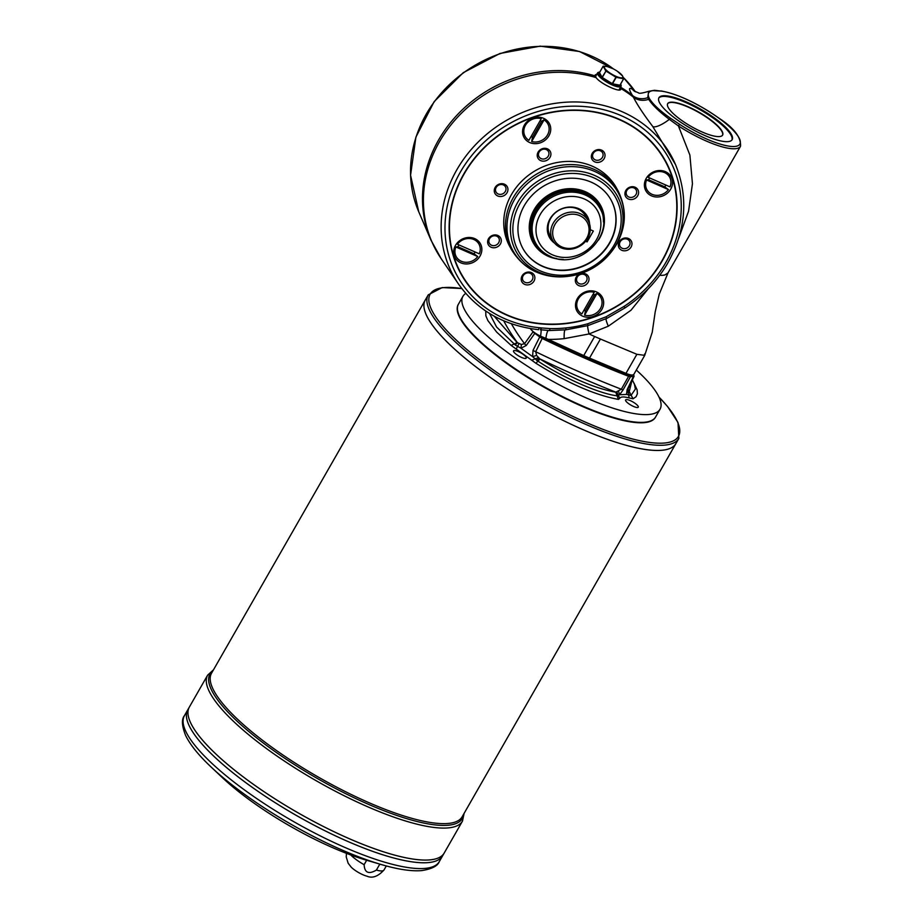 <?xml version="1.0" encoding="UTF-8"?>
<svg xmlns="http://www.w3.org/2000/svg" width="923" height="923" viewBox="0 0 923 923"><rect width="100%" height="100%" fill="white"/><g stroke="black" fill="none" stroke-linecap="round" stroke-linejoin="round"><path stroke-width="1.38" d="M588.274 220.897L585.678 216.178A20.283 18.068 151.2 0 0 559.2 210.121A20.283 18.068 151.2 0 0 550.143 235.734L552.727 240.442A20.283 18.068 -28.8 0 1 553.269 223.124A20.283 18.068 -28.8 0 1 571.083 212.105A20.283 18.068 -28.8 0 1 588.274 220.897A20.283 18.068 -28.8 0 1 583.705 243.257A20.283 18.068 -28.8 0 1 552.727 240.442M555.011 224.37A18.656 16.626 -28.8 0 1 586.543 221.232A18.656 16.626 -28.8 0 1 571.014 248.333A18.656 16.626 -28.8 0 1 555.011 224.37M526.283 345.467A4.061 1.004 -144.5 0 1 524.552 343.702L533.021 331.853L534.763 333.388L526.283 345.467L520.964 348.248L515.276 344.994L496.574 327.007L489.536 313.474M633.997 383.16L637.089 389.76L637.412 393.694L636.062 396.728L633.074 398.794L629.082 397.928C623.844 396.532 620.741 396.659 619.737 398.321L618.433 399.394C595.254 395.217 567.76 383.172 535.928 363.27L511.134 345.41L496.655 332.072L487.863 320.546L485.867 315.793L485.717 311.016M494.174 316.174L517.168 342.595L521.38 344.475L524.552 343.702A374.496 96.05 -150.2 0 1 511.411 323.788M515.276 344.994A4.061 0.981 -56.4 0 1 517.538 342.86A378.534 97.088 -150.2 0 1 503.739 320.823M623.14 389.794L619.633 394.732L617.106 395.805C599.638 393.833 563.63 378.072 537.947 361.147L532.583 356.613L533.044 350.348L539.713 336.953L542.17 338.453L535.698 351.721L536.621 355.459L539.955 359.012C569.156 377.288 594.424 388.352 615.768 392.217L621.341 389.229L628.621 376.307L630.478 376.699L623.14 389.794A4.061 0.658 -150.7 0 1 621.341 389.229A374.496 96.05 -150.2 0 1 535.698 351.721A4.061 0.75 26.2 0 1 533.044 350.348M521.38 344.475L520.964 348.248L532.583 356.613L536.621 355.459M534.763 333.388A41.362 10.603 -150.2 0 1 539.713 336.953M536.609 360.362A4.061 1.973 -51.7 0 1 539.597 358.759A378.534 97.088 -150.2 0 0 615.976 392.194A4.061 3.796 -105 0 1 617.833 395.921M632.359 379.872L634.447 384.337L635.382 389.079L631.147 395.229L626.498 394.444L619.633 394.732L618.56 391.329M627.144 389.621A4.061 1.281 25.4 0 0 627.894 389.287L626.498 394.456L627.144 389.621L633.397 376.572A41.362 10.603 -150.2 0 0 630.478 376.699M550.177 328.6L549.393 330.549L540.347 329.73L541.639 327.953L550.177 328.6A121.628 108.372 151.2 0 0 566.122 327.919L565.649 329.823C564.507 329.419 564.011 332.361 564.161 338.649A132.485 120.486 -24.7 0 1 548.297 339.387L547.339 340.252L544.951 339.179L540.105 336.722L540.566 336.18L548.297 339.387L583.74 355.563L594.643 336.503L600.423 339.029L589.509 358.089L625.967 373.365L636.882 354.305L644.727 355.355L644.623 353.994M628.621 376.307A373.192 95.715 -150.2 0 1 542.17 338.453M633.605 374.715A373.192 95.715 -150.2 0 1 634.032 376.076M619.691 86.658L620.625 88.354C623.048 94.054 600.988 84.408 596.073 77.601L595.185 74.913L596.881 74.152M538.605 329.684C504.05 325.715 477.341 310.497 458.477 284.019A124.317 110.772 -28.8 0 1 509.046 118.952A124.317 110.772 -28.8 0 1 675.544 164.629L652.826 126.601C643.481 114.233 637.008 104.426 633.42 97.18L632.497 95.496C628.632 89.208 628.551 87.085 632.22 89.15L634.597 91.342M595.058 75.386A14.606 3.75 -150.2 0 1 596.362 75.051M652.826 126.601A16.222 4.696 143.4 0 0 669.337 119.344C659.276 111.718 652.388 105.037 648.673 99.315A16.222 14.133 154.9 0 1 633.42 97.18A127.282 113.414 151.2 0 0 620.625 88.354L620.533 89.427M619.818 88.481A14.606 3.75 -150.2 0 1 620.198 89.773M543.589 118.317A14.445 12.864 151.2 0 0 524.391 125.055A14.445 12.864 151.2 0 0 529.721 142.546A14.445 12.864 151.2 0 0 548.92 135.796A14.445 12.864 151.2 0 0 543.589 118.317M609.745 243.049A50.304 44.823 151.2 0 0 611.095 200.095A50.304 44.823 151.2 0 0 545.424 185.073A50.304 44.823 151.2 0 0 522.949 248.587A50.304 44.823 151.2 0 0 565.568 270.381A50.304 44.823 151.2 0 0 609.745 243.049M611.003 199.933A50.304 44.823 -28.8 0 1 609.572 242.726A50.304 44.823 -28.8 0 1 565.499 270.058A50.304 44.823 -28.8 0 1 522.856 248.425M632.22 89.15L634.113 91.019L638.462 92.819C638.924 93.742 642.316 93.246 648.661 91.319L647.75 97.653L648.984 97.711A31.382 8.053 29.8 0 0 649.861 99.315C653.565 104.876 660.453 111.198 670.513 118.259L679.674 124.374L678.393 125.909L689.885 155.064L692.446 183.769L688.57 211.182L678.728 238.146M620.568 87.189A127.282 113.414 -28.8 0 1 632.497 95.496A16.222 14.733 146.9 0 0 647.75 97.653L648.673 99.315L649.861 99.303M599.512 72.594L602.061 77.336L605.961 71.059L602.258 77.509L612.514 83.785L619.979 85.228L623.636 78.79L619.979 85.228M605.753 70.886L603.18 66.191L599.477 72.64L603.169 66.156L607.149 66.514L612.987 68.694M612.237 83.658L615.929 77.197L605.961 71.059M617.291 71.198L622.587 76.032A10.545 2.7 -150.2 0 1 620.106 77.705A10.545 2.7 -150.2 0 1 611.141 73.782A10.545 2.7 -150.2 0 1 604.669 68.187A10.545 2.7 -150.2 0 1 607.149 66.514A10.545 2.7 -150.2 0 1 613.691 69.063A10.545 2.7 -150.2 0 1 616.103 70.436L616.218 70.517A10.545 2.7 -150.2 0 1 622.587 76.032L623.602 78.778L616.206 77.324L612.514 83.785M648.327 288.703L630.974 310.255L608.315 326.2L589.047 333.953L564.161 338.649M624.767 374.046A1.627 0.681 -67.3 0 0 624.917 374.184A1.627 0.681 -67.3 0 0 625.967 373.365A12.98 3.334 29.8 0 0 633.824 374.403L644.739 355.343L652.238 332.257L655.203 311.87L659.253 294.137L668.033 272.839L664.998 274.904A52.738 13.522 -150.2 0 1 659.749 275.296M566.122 327.919A121.963 108.672 151.2 0 0 587.801 323.765L606.007 316.82L606.699 318.389C605.476 318.17 606.007 320.777 608.315 326.2M675.544 164.629C688.823 197.718 685.985 230.958 667.017 264.37C656.53 281.861 642.512 296.375 624.975 307.913L606.734 318.435L587.905 325.588L587.801 323.765M587.651 325.657A14.387 1.073 -105.3 0 0 589.047 333.953L594.643 336.503M679.674 124.374A51.111 13.107 29.8 0 0 735.377 146.411A51.111 13.107 29.8 0 0 720.494 119.355A51.111 13.107 29.8 0 0 661.387 91.135L654.545 90.281L648.661 91.319M704.768 135.485A42.193 10.822 29.8 0 0 732.147 139.661A42.193 10.822 29.8 0 0 700.915 109.306A42.193 10.822 29.8 0 0 658.93 97.734A42.193 10.822 29.8 0 0 704.768 135.485M478.922 244.076A12.98 11.561 151.2 0 0 478.887 244.018A12.98 11.561 151.2 0 0 457.358 244.122L457.427 244.249A12.98 11.561 -28.8 0 1 478.956 244.145A12.98 11.561 -28.8 0 1 479.302 253.825L457.427 244.249M458.916 244.895A9.576 8.526 151.2 0 0 457.981 246.764L455.87 246.972L477.745 256.548L474.007 253.779A9.576 8.526 151.2 0 0 475.149 252.014M455.8 246.845A12.98 11.561 151.2 0 0 456.147 256.525A12.98 11.561 151.2 0 0 456.181 256.594M563.33 259.375A38.535 34.336 -28.8 0 1 533.079 242.587A38.535 34.336 -28.8 0 1 541.051 200.776A38.535 34.336 -28.8 0 1 585.355 191.696A38.535 34.336 -28.8 0 1 600.608 205.448A38.535 34.336 -28.8 0 1 598.589 239.98M658.757 98.092A42.193 10.822 -150.2 0 1 693.854 106.376A42.193 10.822 -150.2 0 1 730.981 135.07A42.193 10.822 -150.2 0 1 731.927 139.996M668.033 272.827L740.523 146.272A52.738 13.522 -150.2 0 1 678.393 125.909L669.337 119.344L670.513 118.259M637.724 195.745A7.015 6.253 151.2 0 0 631.713 186.734A7.015 6.253 151.2 0 0 625.875 196.934A7.015 6.253 151.2 0 0 637.724 195.745M635.993 194.499A5.388 4.8 151.2 0 0 636.143 189.896A5.388 4.8 151.2 0 0 629.094 188.28A5.388 4.8 151.2 0 0 626.694 195.088A5.388 4.8 151.2 0 0 628.828 197.014A5.388 4.8 151.2 0 0 635.993 194.499M547.812 123.786A12.98 11.561 151.2 0 0 547.777 123.728A12.98 11.561 151.2 0 0 543.97 119.782L544.039 119.909A12.98 11.561 -28.8 0 1 547.847 123.855A12.98 11.561 -28.8 0 1 545.724 137.365A12.98 11.561 -28.8 0 1 531.671 141.519L544.039 119.909M543.97 119.782L541.57 121.317A9.576 8.526 151.2 0 0 540.209 120.578M531.671 141.519L532.513 137.135L541.57 121.317M531.013 136.639A9.576 8.526 151.2 0 0 532.513 137.135M541.282 118.698L528.914 140.308A12.98 11.561 -28.8 0 1 525.106 136.362A12.98 11.561 -28.8 0 1 527.229 122.851A12.98 11.561 -28.8 0 1 541.282 118.698L541.213 118.571A12.98 11.561 151.2 0 0 527.16 122.724A12.98 11.561 151.2 0 0 525.037 136.235A12.98 11.561 151.2 0 0 525.072 136.304M474.007 253.779L457.981 246.764M599.8 72.029A12.703 3.254 29.8 0 0 599.523 72.075A12.703 3.254 29.8 0 0 598.935 74.186A12.703 3.254 29.8 0 0 611.799 83.658A12.703 3.254 29.8 0 0 620.787 84.258L621.098 85.274A13.522 3.473 -150.2 0 1 621.064 86.312L619.114 89.716A13.522 3.473 -150.2 0 1 618.814 90.039M595.531 76.747A13.522 3.473 -150.2 0 1 595.658 76.274L597.608 72.882A13.522 3.473 -150.2 0 1 598.485 72.317L599.523 72.075M621.064 86.312A13.522 3.473 -150.2 0 1 607.611 82.608A13.522 3.473 -150.2 0 1 597.608 72.882M722.017 131.147A31.636 8.111 -150.2 0 1 722.605 135.104A31.636 8.111 -150.2 0 1 691.119 126.416A31.636 8.111 -150.2 0 1 667.687 103.653A31.636 8.111 -150.2 0 1 693.669 109.364A31.636 8.111 -150.2 0 1 722.017 131.147M667.617 103.791A31.636 8.111 -150.2 0 1 693.784 109.779A31.636 8.111 -150.2 0 1 721.867 131.412A31.636 8.111 -150.2 0 1 722.524 135.231M594.204 292.326L581.836 313.935A12.98 11.561 -28.8 0 1 578.029 309.99A12.98 11.561 -28.8 0 1 580.152 296.479A12.98 11.561 -28.8 0 1 594.204 292.326L594.135 292.199A12.98 11.561 151.2 0 0 580.082 296.352A12.98 11.561 151.2 0 0 577.96 309.863A12.98 11.561 151.2 0 0 577.994 309.92M600.735 297.414A12.98 11.561 151.2 0 0 600.7 297.344A12.98 11.561 151.2 0 0 597.343 293.687A12.98 11.561 151.2 0 0 596.893 293.399L594.493 294.933A9.576 8.526 151.2 0 0 593.131 294.195M583.936 310.255A9.576 8.526 151.2 0 0 585.424 310.763L584.594 315.135A12.98 11.561 -28.8 0 0 598.646 310.982A12.98 11.561 -28.8 0 0 600.769 297.471L600.7 297.344M594.493 294.933L585.424 310.763M596.893 293.399L596.962 293.537A12.98 11.561 -28.8 0 1 600.769 297.471M596.962 293.537L584.594 315.135M646.573 180.008L668.448 189.596A12.98 11.561 -28.8 0 1 646.919 189.7A12.98 11.561 -28.8 0 1 646.573 180.008L646.504 179.881A12.98 11.561 151.2 0 0 646.85 189.573A12.98 11.561 151.2 0 0 646.885 189.63M534.325 242.334L533.967 241.688A37.324 33.251 -28.8 0 1 541.686 201.179A37.324 33.251 -28.8 0 1 584.594 192.399A37.324 33.251 -28.8 0 1 599.362 205.714L599.719 206.36A37.324 33.251 151.2 0 0 584.951 193.045A37.324 33.251 151.2 0 0 542.043 201.825A37.324 33.251 151.2 0 0 534.325 242.334A37.324 33.251 151.2 0 0 545.47 253.779M600.515 205.287A38.535 34.336 -28.8 0 1 601.438 233.911M556.673 258.532A38.535 34.336 -28.8 0 1 532.986 242.426M619.898 85.239L623.671 78.72M541.12 158.618A5.388 4.8 151.2 0 0 548.285 156.102A5.388 4.8 151.2 0 0 548.435 151.499A5.388 4.8 151.2 0 0 541.397 149.884A5.388 4.8 151.2 0 0 538.986 156.691A5.388 4.8 151.2 0 0 541.12 158.618M595.243 159.875A5.388 4.8 151.2 0 0 602.419 157.36A5.388 4.8 151.2 0 0 602.557 152.757A5.388 4.8 151.2 0 0 595.52 151.141A5.388 4.8 151.2 0 0 593.108 157.96A5.388 4.8 151.2 0 0 595.243 159.875M498.155 193.968A5.388 4.8 151.2 0 0 504.35 192.699A5.388 4.8 151.2 0 0 505.469 186.85A5.388 4.8 151.2 0 0 498.432 185.235A5.388 4.8 151.2 0 0 496.02 192.042A5.388 4.8 151.2 0 0 498.155 193.968M550.027 157.348A7.015 6.253 151.2 0 0 544.005 148.338A7.015 6.253 151.2 0 0 538.167 158.525A7.015 6.253 151.2 0 0 550.027 157.348M544.835 339.053L545.885 338.406A14.606 2.919 91.7 0 1 548.181 330.515M540.105 336.722L540.566 336.18A14.606 1.419 102.3 0 0 541.109 329.938M547.339 340.252L582.782 356.416L583.74 355.563A64.898 16.649 29.8 0 0 589.509 358.089A1.627 0.681 -67.3 0 1 588.447 358.909L624.917 374.184C627.986 376.18 630.951 376.249 633.824 374.403M530.471 328.611L530.725 328.98C532.375 331.334 535.663 333.734 540.566 336.18M596.512 291.945A14.445 12.864 151.2 0 0 577.313 298.683A14.445 12.864 151.2 0 0 582.644 316.162A14.445 12.864 151.2 0 0 601.842 309.424A14.445 12.864 151.2 0 0 596.512 291.945M524.668 284.365A7.015 6.253 151.2 0 0 534.002 281.088A7.015 6.253 151.2 0 0 531.417 272.597A7.015 6.253 151.2 0 0 522.083 275.873A7.015 6.253 151.2 0 0 524.668 284.365M525.095 282.357A5.388 4.8 151.2 0 0 531.302 281.088A5.388 4.8 151.2 0 0 532.409 275.239A5.388 4.8 151.2 0 0 525.372 273.623A5.388 4.8 151.2 0 0 522.96 280.442A5.388 4.8 151.2 0 0 525.095 282.357M497.728 195.976A7.015 6.253 151.2 0 0 507.062 192.699A7.015 6.253 151.2 0 0 504.466 184.208A7.015 6.253 151.2 0 0 495.143 187.484A7.015 6.253 151.2 0 0 497.728 195.976M646.504 179.881L648.684 179.812L664.71 186.827A9.576 8.526 151.2 0 0 665.852 185.05M649.619 177.943A9.576 8.526 151.2 0 0 648.684 179.812M669.625 177.124A12.98 11.561 151.2 0 0 669.59 177.054A12.98 11.561 151.2 0 0 664.456 172.428A12.98 11.561 151.2 0 0 648.061 177.158L648.131 177.297A12.98 11.561 -28.8 0 1 669.66 177.181A12.98 11.561 -28.8 0 1 670.006 186.873L648.131 177.297M668.448 189.596L664.71 186.827M604.15 158.606A7.015 6.253 151.2 0 0 598.127 149.595A7.015 6.253 151.2 0 0 592.289 159.794A7.015 6.253 151.2 0 0 604.15 158.606M474.699 238.607A14.445 12.864 151.2 0 0 455.501 245.356A14.445 12.864 151.2 0 0 460.831 262.836A14.445 12.864 151.2 0 0 480.029 256.086A14.445 12.864 151.2 0 0 474.699 238.607M665.448 160.867A116.829 104.091 -28.8 0 1 613.218 308.317A116.829 104.091 -28.8 0 1 460.715 273.485M662.068 260.563A116.506 103.803 151.2 0 0 619.079 119.528A116.506 103.803 151.2 0 0 464.165 173.916A116.506 103.803 151.2 0 0 507.154 314.962A116.506 103.803 151.2 0 0 662.068 260.563M624.859 307.647L623.902 306.494A121.075 107.887 151.2 0 0 643.954 129.232A121.075 107.887 151.2 0 0 458.154 176.097A121.075 107.887 151.2 0 0 539.632 327.746A255.509 227.658 -28.8 0 1 541.639 327.953M631.09 247.006A7.015 6.253 151.2 0 0 625.067 237.996A7.015 6.253 151.2 0 0 619.241 248.183A7.015 6.253 151.2 0 0 631.09 247.006M629.359 245.76A5.388 4.8 151.2 0 0 629.498 241.157A5.388 4.8 151.2 0 0 622.46 239.542A5.388 4.8 151.2 0 0 620.048 246.349A5.388 4.8 151.2 0 0 622.183 248.275A5.388 4.8 151.2 0 0 629.359 245.76M618.168 191.073L616.426 187.911A60.849 54.215 151.2 0 0 536.99 169.74A60.849 54.215 151.2 0 0 509.808 246.568L511.538 249.729A60.849 54.215 -28.8 0 1 513.176 197.776A60.849 54.215 -28.8 0 1 566.607 164.698A60.849 54.215 -28.8 0 1 618.168 191.073C628.448 212.325 625.875 232.977 610.438 253.017A60.087 53.534 151.2 0 0 616.633 244.11A60.087 53.534 151.2 0 0 594.47 171.366A60.087 53.534 151.2 0 0 514.572 199.414A60.087 53.534 151.2 0 0 515.576 254.944A60.087 53.534 151.2 0 0 568.003 276.369C542.805 278.677 523.987 269.793 511.538 249.729M670.733 189.134A14.445 12.864 151.2 0 0 665.402 171.655A14.445 12.864 151.2 0 0 646.204 178.393A14.445 12.864 151.2 0 0 651.534 195.872A14.445 12.864 151.2 0 0 670.733 189.134M500.416 243.96A7.015 6.253 151.2 0 0 497.832 235.469A7.015 6.253 151.2 0 0 488.509 238.734A7.015 6.253 151.2 0 0 491.094 247.226A7.015 6.253 151.2 0 0 500.416 243.96M588.124 282.357A7.015 6.253 151.2 0 0 585.54 273.866A7.015 6.253 151.2 0 0 576.206 277.142A7.015 6.253 151.2 0 0 578.802 285.634A7.015 6.253 151.2 0 0 588.124 282.357M463.888 173.801A116.829 104.091 -28.8 0 1 619.229 119.252A116.829 104.091 -28.8 0 1 665.483 160.937A116.829 104.091 -28.8 0 1 613.287 308.444A116.829 104.091 -28.8 0 1 460.75 273.543A116.829 104.091 -28.8 0 1 463.888 173.801M477.745 256.548A12.98 11.561 -28.8 0 1 456.216 256.652A12.98 11.561 -28.8 0 1 455.87 246.972M603.423 221.901A37.324 33.251 151.2 0 0 599.719 206.36M491.521 245.23A5.388 4.8 151.2 0 0 497.716 243.96A5.388 4.8 151.2 0 0 498.835 238.099A5.388 4.8 151.2 0 0 491.797 236.496A5.388 4.8 151.2 0 0 489.386 243.303A5.388 4.8 151.2 0 0 491.521 245.23M579.217 283.626A5.388 4.8 151.2 0 0 585.424 282.357A5.388 4.8 151.2 0 0 586.543 276.508A5.388 4.8 151.2 0 0 579.494 274.892A5.388 4.8 151.2 0 0 577.083 281.7A5.388 4.8 151.2 0 0 579.217 283.626M550.2 256.259A36.505 32.524 -28.8 0 1 535.744 243.234L535.028 241.941A36.505 32.524 -28.8 0 1 551.343 195.838A36.505 32.524 -28.8 0 1 599.015 206.752L599.719 208.033A36.505 32.524 -28.8 0 0 552.058 197.13A36.505 32.524 -28.8 0 0 535.744 243.234C539.101 249.198 543.993 253.629 550.454 256.502C578.929 270.981 616.345 234.546 599.719 208.033M586.278 240.407L587.097 241.907L585.609 241.249M590.27 229.677L593.339 231.015L587.097 241.907M554.642 243.199A21.691 19.325 -28.8 0 1 559.13 209.994A21.691 19.325 -28.8 0 1 589.578 223.989M636.316 370.054A113.587 29.132 -150.2 0 1 657.949 395.021A113.587 29.132 -150.2 0 1 660.037 409.224L655.595 416.988A113.587 29.132 -150.2 0 1 648.223 421.673L647.6 421.811A113.091 29.005 -150.2 0 1 542.389 386.114A113.091 29.005 -150.2 0 1 458.35 313.439L458.166 312.816A113.587 29.132 -150.2 0 1 458.477 304.094L462.919 296.329A113.587 29.132 -150.2 0 1 465.769 293.433M655.48 417.184A113.587 29.132 -150.2 0 1 542.32 386.229A113.587 29.132 -150.2 0 1 458.362 304.29M366.662 860.259L364.124 864.689A20.768 5.33 -150.2 0 1 350.775 854.975M382.157 864.782A20.768 5.33 -150.2 0 1 379.768 864.193L376.399 870.066C368.681 874.589 364.585 872.789 364.124 864.689M376.399 870.066A20.768 5.33 -150.2 0 0 384.026 869.951C378.118 876.446 372.454 878.534 367.031 876.215A12.495 3.207 -150.2 0 1 351.178 867.124A12.495 3.207 -150.2 0 1 351.167 867.124M383.933 865.289A143.642 36.839 -150.2 0 1 381.626 864.632L366.8 860.305A121.698 31.209 -150.2 0 1 222.247 777.524L211.009 766.921A143.642 36.839 -150.2 0 1 209.279 765.259M425.249 300.067L211.529 673.236A144.415 37.035 -150.2 0 0 318.435 777.154A144.415 37.035 -150.2 0 0 462.158 816.774L675.878 443.605A144.415 37.035 -150.2 0 1 675.878 443.605A144.415 37.035 -150.2 0 1 532.156 403.974A144.415 37.035 -150.2 0 1 425.249 300.067A144.415 37.035 -150.2 0 1 425.261 300.056L428.226 294.875A144.415 37.035 29.8 0 0 430.879 312.943A144.415 37.035 29.8 0 0 560.261 412.339A144.415 37.035 29.8 0 0 678.855 438.413L678.001 422.503L667.606 406.57L658.953 396.982M666.498 449.547A144.392 37.035 -150.2 0 1 532.156 403.974A144.392 37.035 -150.2 0 1 424.868 311.166M678.855 438.413L675.89 443.582A144.415 37.035 -150.2 0 1 532.167 403.962A144.415 37.035 -150.2 0 1 425.261 300.044M444.159 853.106A146.849 37.67 -150.2 0 1 298.014 812.805A146.849 37.67 -150.2 0 1 189.307 707.145A146.849 37.67 -150.2 0 0 298.025 812.794A146.849 37.67 -150.2 0 0 444.171 853.094A146.849 37.67 -150.2 0 1 444.159 853.106L442.613 855.794A146.849 37.67 -150.2 0 1 296.468 815.505A146.849 37.67 -150.2 0 1 187.761 709.845L184.438 715.648A146.849 37.67 29.8 0 0 187.138 734.016A146.849 37.67 29.8 0 0 318.7 835.096A146.849 37.67 29.8 0 0 439.29 861.609L442.613 855.806A146.849 37.67 -150.2 0 1 296.468 815.517A146.849 37.67 -150.2 0 1 187.761 709.856A146.849 37.67 -150.2 0 1 187.761 709.845L207.629 675.151A146.849 37.67 29.8 0 0 210.34 693.519A146.849 37.67 29.8 0 0 341.902 794.599A146.849 37.67 29.8 0 0 462.481 821.112L464.119 813.359M433.072 861.851A146.826 37.658 -150.2 0 1 296.468 815.517A146.826 37.658 -150.2 0 1 187.369 721.14M434.618 859.151A146.826 37.658 -150.2 0 1 298.014 812.805A146.826 37.658 -150.2 0 1 188.915 718.429M648.223 421.673A113.587 29.132 -150.2 0 1 542.562 385.814A113.587 29.132 -150.2 0 1 458.166 312.816M638.151 406.27A7.303 1.869 -150.2 0 1 638.278 407.181A7.303 1.869 -150.2 0 1 631.02 405.185A7.303 1.869 -150.2 0 1 625.609 399.924A7.303 1.869 -150.2 0 1 631.609 401.24A7.303 1.869 -150.2 0 1 638.151 406.27M660.037 409.224A113.587 29.132 -150.2 0 1 547.004 378.061A113.587 29.132 -150.2 0 1 462.919 296.329M627.559 390.96L629.221 391.664L631.943 380.738M630.421 395.413A4.061 3.392 -84 0 0 628.99 391.664A378.534 97.088 -150.2 0 0 628.044 388.964M521.472 357.397A7.303 1.869 -150.2 0 1 513.546 350.855A7.303 1.869 -150.2 0 1 520.814 352.863A7.303 1.869 -150.2 0 1 526.214 358.112A7.303 1.869 -150.2 0 1 521.472 357.397M517.168 342.595L511.134 345.41M538.259 357.663L532.236 360.005M518.934 343.725L516.418 348.606M619.737 398.321L616.899 392.09M628.309 391.617L629.082 397.928M623.175 77.313L635.393 91.781A124.317 110.772 151.2 0 0 623.187 77.336M613.46 68.937A124.317 110.772 151.2 0 0 463.208 73.055A124.317 110.772 151.2 0 0 418.742 211.771L430.879 239.957A127.282 113.414 -28.8 0 1 460.231 111.81A127.282 113.414 -28.8 0 1 595.15 75.917M668.033 272.839L664.998 274.904M661.387 91.135L653.576 90.685M655.272 90.546C649.042 90.5 646.954 92.888 648.984 97.711M538.328 329.465L539.632 327.746M636.882 354.305L600.423 339.029M596.073 77.601A127.282 113.414 151.2 0 0 453.839 121.409A127.282 113.414 151.2 0 0 441.171 258.671L430.879 239.957M530.656 328.634L531.475 329.915M549.393 330.549L565.649 329.823M565.753 329.857L587.905 325.588M606.007 316.82L623.902 306.494M615.733 245.253A57.722 51.434 -28.8 0 1 609.78 253.813A57.722 51.434 -28.8 0 1 569.018 276.231A57.722 51.434 -28.8 0 1 510.984 221.301A57.722 51.434 -28.8 0 1 584.94 172.243A57.722 51.434 -28.8 0 1 615.733 245.253M588.297 358.77A1.627 0.681 -67.3 0 0 588.447 358.909L582.678 356.301M614.176 244.987A55.518 49.461 151.2 0 0 566.537 173.697A55.518 49.461 151.2 0 0 520.353 254.344A55.518 49.461 151.2 0 0 614.176 244.987M552.462 254.829A33.263 29.64 151.2 0 0 600.896 223.689A33.263 29.64 151.2 0 0 551.966 202.264A33.263 29.64 151.2 0 0 552.462 254.829M461.788 288.587A143.065 36.701 29.8 0 0 432.783 312.101A143.065 36.701 29.8 0 0 585.609 422.215A143.065 36.701 29.8 0 0 675.821 418.511A143.065 36.701 29.8 0 0 658.999 397.075M439.29 861.609C437.687 866.016 431.814 869.016 421.661 870.608C411.346 871.427 397.998 869.431 381.626 864.632A143.642 36.839 -150.2 0 1 211.009 766.921C198.583 755.222 190.115 744.723 185.592 735.412C181.831 725.847 181.45 719.259 184.438 715.648M463.588 814.282A145.384 37.289 -150.2 0 1 317.593 778.62A145.384 37.289 -150.2 0 1 212.959 670.756M535.928 363.27L539.955 359.012M618.433 399.394L615.768 392.217M633.074 398.794L629.221 391.664M740.523 146.272C741.134 137.342 734.097 128.078 719.398 118.467C697.765 103.33 678.232 94.134 660.822 90.881M458.477 284.019L441.171 258.671M544.951 339.179L540.105 336.791C537.267 335.487 534.198 333.041 530.91 329.453L530.333 328.588M613.691 69.063L579.54 51.515L540.186 46.15L499.943 53.476L463.242 72.675L434.156 101.622L415.904 137.112L410.562 175.243L418.742 211.771M568.003 276.369L569.018 276.231C585.401 273.843 598.992 266.378 609.78 253.813L610.438 253.017M587.963 325.6L606.734 318.435M384.026 869.951L386.322 865.947M351.178 867.135L348.144 863.213L346.217 856.856L346.46 853.348M444.171 853.094L462.481 821.112M213.49 669.821L207.629 675.151M461.742 288.518L442.152 287.584L428.226 294.875M634.02 376.365L627.894 389.287"/></g></svg>
